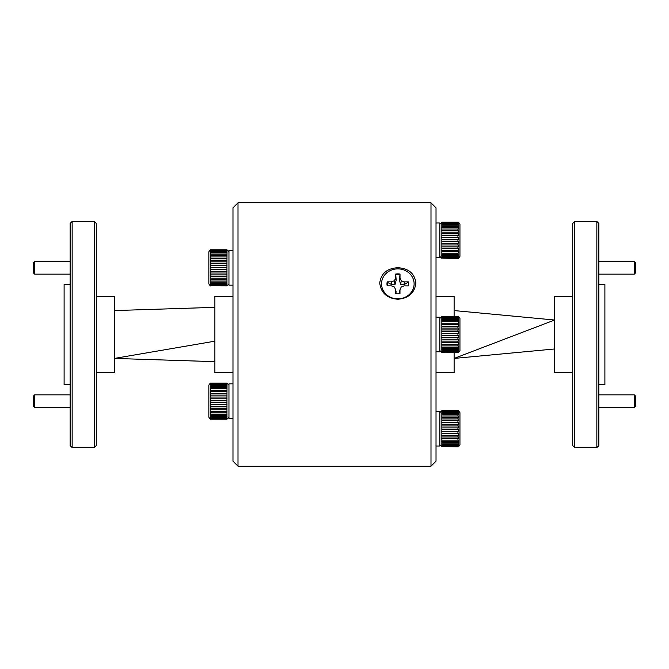 <?xml version="1.0" encoding="UTF-8"?>
<svg xmlns="http://www.w3.org/2000/svg" width="669" height="669" viewBox="0 0 669 669"><rect width="100%" height="100%" fill="white"/><g stroke="black" fill="none" stroke-linecap="round" stroke-linejoin="round"><path stroke-width="1" d="M397.829 299.244C387.067 298.366 381.037 292.972 379.733 283.071C381.021 273.454 387.05 268.336 397.829 267.725C408.583 268.328 414.613 273.429 415.917 283.029C414.629 292.955 408.6 298.366 397.829 299.244M430.995 202.824L436.021 207.85L436.021 461.15L430.995 466.176L430.995 202.824L238.005 202.824L238.005 466.176L430.995 466.176M238.005 466.176L232.979 461.15L232.979 207.85L238.005 202.824M72.152 447.586L70.136 445.571L70.136 223.429L72.152 221.414L72.152 447.586L94.262 447.586L94.262 221.414L72.152 221.414M94.262 221.414L96.277 223.429L96.277 445.571L94.262 447.586M70.136 384.759L64.107 384.759L64.107 284.241L70.136 284.241M96.277 372.7L114.366 372.7L114.366 296.3L96.277 296.3M232.979 372.7L214.883 372.7L214.883 296.3L232.979 296.3M214.883 307.347L114.366 310.575M214.883 341.182L114.366 358.425L214.883 361.653M34.704 407.413L33.45 406.158L33.45 396.107L34.704 394.852L34.704 407.413L70.136 407.413M34.704 274.148L33.45 272.893L33.45 262.842L34.704 261.587L34.704 274.148L70.136 274.148M387.393 285.839A10.57 9.734 180 0 1 387.46 282.343L391.524 284.542L394.994 284.609L396.165 280.286L395.764 274.725A10.57 9.734 180 0 1 397.846 274.541A10.57 9.734 180 0 1 399.928 274.733L399.51 280.294L400.664 284.618L404.135 284.568L408.199 282.377A10.57 9.734 180 0 1 408.257 285.88M395.764 274.725L395.672 277.961L394.426 280.712L391.424 281.85L387.192 281.841A10.855 9.993 0 0 0 387.184 285.839L391.415 285.847L394.409 286.993L395.638 289.752L395.63 293.649A10.855 9.993 0 0 0 399.978 293.658L399.987 289.761L399.485 291.901L399.886 293.825M399.987 289.761L401.233 287.009L404.227 285.872L408.458 285.88A10.855 9.993 0 0 0 408.466 281.883L404.235 281.875L401.241 280.729L400.012 277.969L400.02 274.073A10.855 9.993 0 0 0 397.846 273.872A10.855 9.993 0 0 0 395.68 274.064M397.796 298.851A16.282 14.986 180 0 1 381.539 283.832A16.282 14.986 180 0 1 397.863 268.871A16.282 14.986 180 0 1 414.111 283.89A16.282 14.986 180 0 1 397.796 298.851M387.46 282.343L387.192 281.841M391.524 284.542L391.424 281.85M394.994 284.609L394.426 280.712M396.165 280.286L395.672 277.961M399.928 274.733L400.02 274.073M395.73 293.816L396.14 291.893L395.638 289.752M408.199 282.377L408.466 281.883M399.51 280.294L400.012 277.969M400.664 284.618L401.241 280.729M404.135 284.568L404.235 281.875M459.946 343.891L459.946 348.39M459.946 336.022L459.946 318.419L459.946 350.581L458.566 352.496M458.474 316.705L441.849 316.437L441.849 324.666L457.939 324.666L457.939 323.227L458.474 323.278L458.474 321.772L457.939 321.722L457.939 320.535L458.474 320.593L457.939 318.444L458.474 318.511L458.474 317.683L457.939 317.064L458.474 316.705L441.783 316.705M441.849 316.429L457.939 316.429M441.849 316.638L457.939 316.638M457.939 317.064L441.849 317.064M441.849 317.616L457.939 317.616M457.939 318.444L441.849 318.444M441.849 319.339L457.939 319.339M457.939 320.535L441.849 320.535M441.849 321.722L457.939 321.722M457.939 323.227L441.849 323.227M457.939 326.413L441.849 326.413L441.849 328.044L457.939 328.044L457.939 326.413L458.474 326.455L458.474 324.708L457.939 324.666M457.939 329.959L441.849 329.959L441.849 331.699L457.939 331.699L457.939 329.959L458.474 329.976L458.474 328.061L457.939 328.044M457.939 333.697L441.849 333.697L441.849 335.478L457.939 335.478L457.939 333.697L458.474 333.706L458.474 331.707L457.939 331.699M457.939 337.477L441.849 337.477L441.849 339.208L457.939 339.208L457.939 337.477L458.474 337.469L458.474 335.47L457.939 335.478M457.939 341.123L441.849 341.123L441.849 342.737L457.939 342.737L457.939 341.123L458.474 341.098L458.474 339.191L457.939 339.208M457.939 344.476L441.849 344.476L441.849 345.906L457.939 345.906L457.939 344.476L458.474 344.443L458.474 342.704L457.939 342.737M457.939 347.395L441.849 347.395L441.849 348.582L457.939 348.582L457.939 347.395L458.474 347.345L458.474 345.856L457.939 345.906M457.939 349.753L441.849 349.753L441.849 350.631L457.939 350.631L457.939 349.753L458.474 349.695L458.474 348.524L457.939 348.582M457.939 351.442L441.849 351.442L441.849 351.986L457.939 351.986L458.474 351.376L458.474 350.564L457.939 350.631M457.939 352.396L441.849 352.396L457.939 352.571L458.474 352.32L457.939 351.986M459.946 346.868L459.946 320.61M441.849 350.631L441.849 351.442M441.849 348.582L441.849 349.753M441.849 345.906L441.849 347.395M441.849 342.737L441.849 344.476M441.849 339.208L441.849 341.123M441.849 335.478L441.849 337.477M441.849 331.699L441.849 333.697M441.849 328.044L441.849 329.959M441.849 324.666L441.849 326.413M458.474 352.488L457.939 352.571M441.783 352.32L458.474 352.32M441.783 351.376L458.474 351.376M441.783 349.695L458.474 349.695M441.783 347.345L458.474 347.345M441.783 344.443L458.474 344.443M441.783 341.098L458.474 341.098M441.783 337.469L458.474 337.469M441.783 331.707L458.474 331.707M441.783 328.061L458.474 328.061M441.783 324.708L458.474 324.708M441.783 321.772L458.474 321.772M441.783 319.397L458.474 319.397M441.783 317.683L458.474 317.683M436.021 317.215L439.842 317.215L439.842 351.785L436.021 351.785M436.021 222.978L439.842 222.978L439.842 257.557L436.021 257.557M436.021 411.443L439.842 411.443L439.842 446.022L436.021 446.022M458.566 222.275L459.946 224.182L459.946 256.344L458.566 258.259M458.474 222.468L441.849 222.208L441.849 230.437L457.939 230.437L457.939 228.99L458.474 229.041L458.474 227.535L457.939 227.493L457.939 226.298L458.474 226.356L457.939 224.207L458.474 224.274L458.474 223.446L457.939 222.827L458.474 222.468L441.783 222.468M441.849 222.192L457.939 222.192M441.849 222.401L457.939 222.401M457.939 222.827L441.849 222.827M441.849 223.387L457.939 223.387M457.939 224.207L441.849 224.207M441.849 225.11L457.939 225.11M457.939 226.298L441.849 226.298M441.849 227.493L457.939 227.493M457.939 228.99L441.849 228.99M457.939 232.176L441.849 232.176L441.849 233.807L457.939 233.807L457.939 232.176L458.474 232.218L458.474 230.471L457.939 230.437M457.939 235.722L441.849 235.722L441.849 237.462L457.939 237.462L457.939 235.722L458.474 235.747L458.474 233.832L457.939 233.807M457.939 239.46L441.849 239.46L441.849 241.241L457.939 241.241L457.939 239.46L458.474 239.469L458.474 237.47L457.939 237.462M457.939 243.24L441.849 243.24L441.849 244.971L457.939 244.971L457.939 243.24L458.474 243.232L458.474 241.233L457.939 241.241M457.939 246.886L441.849 246.886L441.849 248.5L457.939 248.5L457.939 246.886L458.474 246.861L458.474 244.954L457.939 244.971M457.939 250.239L441.849 250.239L441.849 251.669L457.939 251.669L457.939 250.239L458.474 250.206L458.474 248.467L457.939 248.5M457.939 253.158L441.849 253.158L441.849 254.345L457.939 254.345L457.939 253.158L458.474 253.108L458.474 251.628L457.939 251.669M457.939 255.516L441.849 255.516L441.849 256.403L457.939 256.403L457.939 255.516L458.474 255.458L458.474 254.287L457.939 254.345M457.939 257.205L441.849 257.205L441.849 257.749L457.939 257.749L458.474 257.139L458.474 256.336L457.939 256.403M457.939 258.159L441.849 258.159L457.939 258.334L458.474 258.083L457.939 257.749M459.946 252.631L459.946 226.381M459.946 227.895L459.946 254.153M441.849 256.403L441.849 257.205M441.849 254.345L441.849 255.516M441.849 251.669L441.849 253.158M441.849 248.5L441.849 250.239M441.849 244.971L441.849 246.886M441.849 241.241L441.849 243.24M441.849 237.462L441.849 239.46M441.849 233.807L441.849 235.722M441.849 230.437L441.849 232.176M458.474 258.251L457.939 258.334M441.783 258.083L458.474 258.083M441.783 257.139L458.474 257.139M441.783 255.458L458.474 255.458M441.783 253.108L458.474 253.108M441.783 250.206L458.474 250.206M441.783 246.861L458.474 246.861M441.783 243.232L458.474 243.232M441.783 237.47L458.474 237.47M441.783 233.832L458.474 233.832M441.783 230.471L458.474 230.471M441.783 227.535L458.474 227.535M441.783 225.169L458.474 225.169M441.783 223.446L458.474 223.446M458.566 410.741L459.946 412.656L459.946 444.818L458.566 446.725M458.474 410.942L441.849 410.674L441.849 418.903L457.939 418.903L457.939 417.464L458.474 417.506L458.474 416.009L457.939 415.959L457.939 414.763L458.474 414.822L457.939 412.681L458.474 412.748L458.474 411.92L457.939 411.293L458.474 410.942L441.783 410.942M441.849 410.666L457.939 410.666M441.849 410.866L457.939 410.866M457.939 411.293L441.849 411.293M441.849 411.853L457.939 411.853M457.939 412.681L441.849 412.681M441.849 413.576L457.939 413.576M457.939 414.763L441.849 414.763M441.849 415.959L457.939 415.959M457.939 417.464L441.849 417.464M457.939 420.65L441.849 420.65L441.849 422.281L457.939 422.281L457.939 420.65L458.474 420.684L458.474 418.945L457.939 418.903M457.939 424.196L441.849 424.196L441.849 425.936L457.939 425.936L457.939 424.196L458.474 424.213L458.474 422.298L457.939 422.281M457.939 427.934L441.849 427.934L441.849 429.707L457.939 429.707L457.939 427.934L458.474 427.943L458.474 425.944L457.939 425.936M457.939 431.706L441.849 431.706L441.849 433.445L457.939 433.445L457.939 431.706L458.474 431.697L458.474 429.699L457.939 429.707M457.939 435.352L441.849 435.352L441.849 436.974L457.939 436.974L457.939 435.352L458.474 435.335L458.474 433.42L457.939 433.445M457.939 438.713L441.849 438.713L441.849 440.143L457.939 440.143L457.939 438.713L458.474 438.672L458.474 436.941L457.939 436.974M457.939 441.632L441.849 441.632L441.849 442.811L457.939 442.811L457.939 441.632L458.474 441.582L458.474 440.093L457.939 440.143M457.939 443.99L441.849 443.99L441.849 444.868L457.939 444.868L457.939 443.99L458.474 443.932L458.474 442.753L457.939 442.811M457.939 445.679L441.849 445.679L441.849 446.223L457.939 446.223L458.474 445.613L458.474 444.801L457.939 444.868M457.939 446.624L441.849 446.624L457.939 446.808L458.474 446.558L457.939 446.223M459.946 427.215L459.946 414.847M459.946 416.369L459.946 430.259M459.946 442.619L459.946 441.105M441.849 444.868L441.849 445.679M441.849 442.811L441.849 443.99M441.849 440.143L441.849 441.632M441.849 436.974L441.849 438.713M441.849 433.445L441.849 435.352M441.849 429.707L441.849 431.706M441.849 425.936L441.849 427.934M441.849 422.281L441.849 424.196M441.849 418.903L441.849 420.65M458.474 446.725L457.939 446.808M441.783 446.558L458.474 446.558M441.783 445.613L458.474 445.613M441.783 443.932L458.474 443.932M441.783 441.582L458.474 441.582M441.783 438.672L458.474 438.672M441.783 435.335L458.474 435.335M441.783 431.697L458.474 431.697M441.783 425.944L458.474 425.944M441.783 422.298L458.474 422.298M441.783 418.945L458.474 418.945M441.783 416.009L458.474 416.009M441.783 413.634L458.474 413.634M441.783 411.92L458.474 411.92M208.853 385.051L208.853 417.213L208.853 385.051L210.258 383.136M208.853 416.126L208.853 386.147M208.853 391.29L208.853 406.275L208.853 391.29M227.017 419.145L210.86 419.087L227.017 419.087M210.325 419.145L210.86 419.22M208.853 270.736L208.853 258.017M208.853 282.853L208.853 252.874M227.017 285.88L210.86 285.822L227.017 285.822M210.325 285.88L210.86 285.956M210.258 249.863L208.853 251.787L208.853 277.71M210.325 263.787L210.86 263.77L210.86 265.518L226.95 265.518L227.017 249.855L210.325 249.855L210.86 249.838L210.325 250.147L210.86 250.557L210.325 251.218L210.325 252.096L210.86 252.029L210.86 252.966L210.325 253.016L210.325 254.253L210.86 254.195L210.86 255.424L210.325 255.466L210.325 257.005L210.86 256.955L210.325 263.787M210.86 285.462L226.95 285.462L226.95 284.961L210.86 284.961L210.325 285.387L210.86 285.822M210.86 284.2L226.95 284.2L226.95 283.363L210.86 283.363L210.86 284.2L210.325 284.133L210.86 284.961M210.86 282.226L226.95 282.226L226.95 281.08L210.86 281.08L210.86 282.226L210.325 282.167L210.325 283.296L210.86 283.363M210.86 279.625L226.95 279.625L226.95 278.22L210.86 278.22L210.86 279.625L210.325 279.575L210.325 281.03L210.86 281.08M210.86 276.514L226.95 276.514L226.95 274.909L210.86 274.909L210.86 276.514L210.325 276.473L210.325 278.179L210.86 278.22M210.86 273.019L226.95 273.019L226.95 271.288L210.86 271.288L210.86 273.019L210.325 272.994L210.325 274.884L210.86 274.909M210.86 269.298L226.95 269.298L226.95 267.525L210.86 267.525L210.86 269.298L210.325 269.289L210.325 271.279L210.86 271.288M226.95 263.77L210.86 263.77M210.86 261.838L226.95 261.838M226.95 260.191L210.86 260.191M210.86 258.426L226.95 258.426M226.95 256.955L210.86 256.955M210.86 255.424L226.95 255.424M226.95 254.195L210.86 254.195M210.86 252.966L226.95 252.966M226.95 252.029L210.86 252.029M210.86 251.151L226.95 251.151M226.95 250.557L210.86 250.557M210.86 250.081L226.95 250.081M226.95 249.838L210.86 249.838M210.258 285.864L208.853 283.949L208.853 264.999M226.95 267.525L226.95 265.518M226.95 271.288L226.95 269.298M226.95 274.909L226.95 273.019M226.95 278.22L226.95 276.514M226.95 281.08L226.95 279.625M226.95 283.363L226.95 282.226M226.95 284.961L226.95 284.2M210.86 265.518L210.325 265.526L210.325 267.525L210.86 267.525M227.017 250.147L210.325 250.147M227.017 251.218L210.325 251.218M227.017 253.016L210.325 253.016M227.017 255.466L210.325 255.466M227.017 258.46L210.325 258.46M227.017 261.855L210.325 261.855M227.017 265.526L210.325 265.526M227.017 271.279L210.325 271.279M227.017 274.884L210.325 274.884M227.017 278.179L210.325 278.179M227.017 281.03L210.325 281.03M227.017 283.296L210.325 283.296M227.017 284.894L210.325 284.894M227.017 285.747L210.325 285.747M210.325 397.06L210.86 397.035L210.86 398.783L226.95 398.783L227.017 383.12L210.325 383.12L210.86 383.111L210.325 383.421L210.86 383.822L210.325 384.491L210.325 385.361L210.86 385.294L210.86 386.23L210.325 386.289L210.325 387.518L210.86 387.46L210.86 388.689L210.325 388.739L210.325 390.27L210.86 390.219L210.325 397.06M227.017 383.178L210.86 383.111M210.86 418.727L226.95 418.727L226.95 418.234L210.86 418.234L210.325 418.66L210.86 419.087M210.86 417.473L226.95 417.473L226.95 416.628L210.86 416.628L210.86 417.473L210.325 417.406L210.86 418.234M210.86 415.499L226.95 415.499L226.95 414.345L210.86 414.345L210.86 415.499L210.325 415.441L210.325 416.57L210.86 416.628M210.86 412.898L226.95 412.898L226.95 411.485L210.86 411.485L210.86 412.898L210.325 412.848L210.325 414.295L210.86 414.345M210.86 409.779L226.95 409.779L226.95 408.182L210.86 408.182L210.86 409.779L210.325 409.737L210.325 411.452L210.86 411.485M210.86 406.284L226.95 406.284L226.95 404.561L210.86 404.561L210.86 406.284L210.325 406.259L210.325 408.157L210.86 408.182M210.86 402.571L226.95 402.571L226.95 400.79L210.86 400.79L210.86 402.571L210.325 402.554L210.325 404.553L210.86 404.561M226.95 397.035L210.86 397.035M210.86 395.103L226.95 395.103M226.95 393.464L210.86 393.464M210.86 391.691L226.95 391.691M226.95 390.219L210.86 390.219M210.86 388.689L226.95 388.689M226.95 387.46L210.86 387.46M210.86 386.23L226.95 386.23M226.95 385.294L210.86 385.294M210.86 384.424L226.95 384.424M226.95 383.822L210.86 383.822M210.86 383.345L226.95 383.345M208.853 410.983L208.853 395.989M210.258 419.137L208.853 417.213L208.853 398.264M226.95 400.79L226.95 398.783M226.95 404.561L226.95 402.571M226.95 408.182L226.95 406.284M226.95 411.485L226.95 409.779M226.95 414.345L226.95 412.898M226.95 416.628L226.95 415.499M226.95 418.234L226.95 417.473M210.86 398.783L210.325 398.791L210.325 400.798L210.86 400.79M227.017 383.421L210.325 383.421M227.017 384.491L210.325 384.491M227.017 386.289L210.325 386.289M227.017 388.739L210.325 388.739M227.017 391.725L210.325 391.725M227.017 395.128L210.325 395.128M227.017 398.791L210.325 398.791M227.017 404.553L210.325 404.553M227.017 408.157L210.325 408.157M227.017 411.452L210.325 411.452M227.017 414.295L210.325 414.295M227.017 416.57L210.325 416.57M227.017 418.167L210.325 418.167M227.017 419.02L210.325 419.02M232.979 250.574L228.957 250.574L228.957 285.153L232.979 285.153M232.979 383.847L228.957 383.847L228.957 418.426L232.979 418.426M634.296 394.852L635.55 396.107L635.55 406.158L634.296 407.413L634.296 394.852L598.864 394.852M634.296 261.587L635.55 262.842L635.55 272.893L634.296 274.148L634.296 261.587L598.864 261.587M454.117 316.429L454.117 296.3L436.021 296.3M596.848 221.414L598.864 223.429L598.864 445.571L596.848 447.586L596.848 221.414L574.738 221.414L574.738 447.586L572.723 445.571L572.723 223.429L574.738 221.414M598.864 384.759L604.893 384.759L604.893 284.241L598.864 284.241M572.723 372.7L554.634 372.7L554.634 296.3L572.723 296.3M554.634 348.975L454.117 358.425L554.634 320.025L454.117 310.575M436.021 372.7L454.117 372.7L454.117 352.571M34.704 394.852L70.136 394.852M34.704 261.587L70.136 261.587M458.566 316.504L459.946 318.419M439.842 318.419L441.749 316.504M439.842 350.581L441.749 352.496M439.842 224.182L441.749 222.275M439.842 256.344L441.749 258.259M439.842 412.656L441.749 410.741M439.842 444.818L441.749 446.725M228.957 385.051L227.042 383.136L228.957 385.051M228.957 417.213L227.042 419.137L228.957 417.213M228.957 251.787L227.042 249.863M228.957 283.949L227.042 285.864M598.864 407.413L634.296 407.413M598.864 274.148L634.296 274.148M596.848 447.586L574.738 447.586"/></g></svg>
